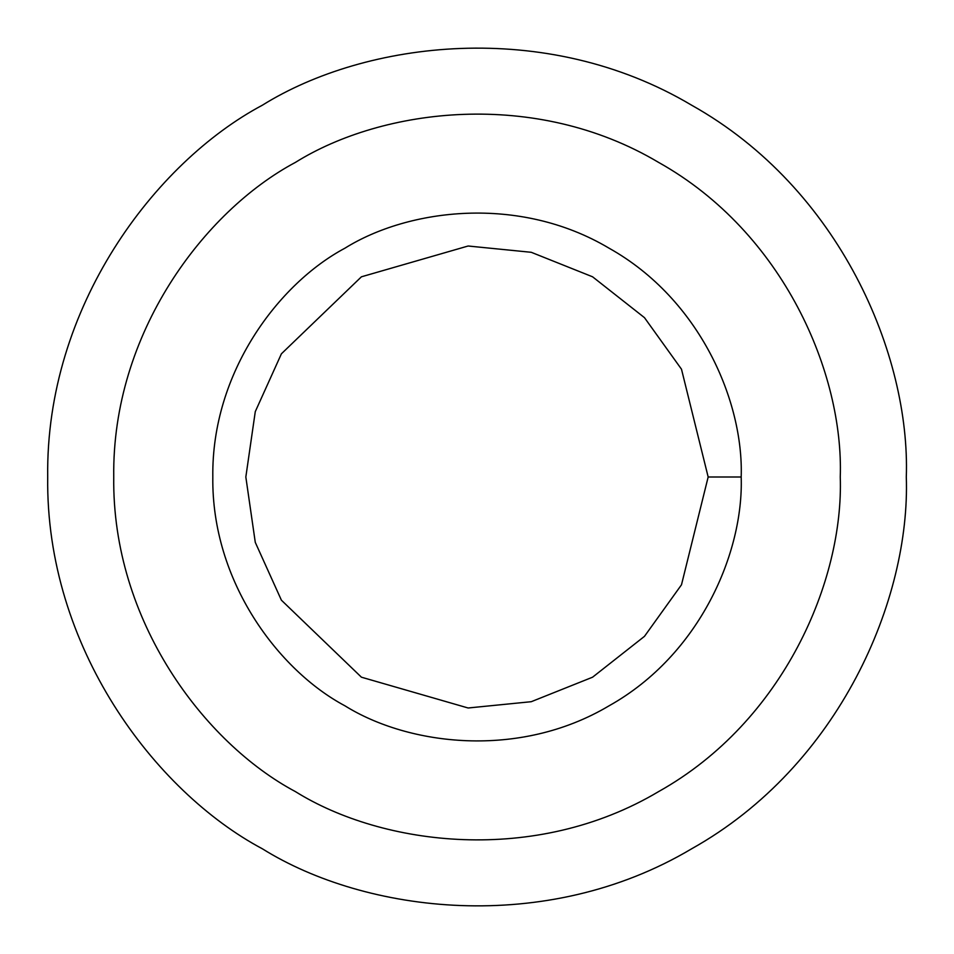 <?xml version="1.0" encoding="UTF-8"?>
<svg xmlns="http://www.w3.org/2000/svg" width="954" height="954" viewBox="0 0 954 954"><rect width="100%" height="100%" fill="white"/><g stroke="black" fill="none" stroke-linecap="round" stroke-linejoin="round"><path stroke-width="1.43" d="M741.186 477L708.166 477L681.49 584.79L644.475 636.342L592.577 677.197L531.247 701.703L468.104 707.987L361.423 677.197L281.406 600.197L255.278 542.373L245.834 477L255.278 411.627L281.406 353.803L361.423 276.803L468.104 246.013L531.247 252.297L592.577 276.803L644.475 317.658L681.49 369.21L708.166 477L741.186 477C743.738 402.099 700.379 299.329 609.093 248.207C519.179 194.711 408.491 208.556 344.907 248.207C278.771 283.445 211.442 372.394 212.814 477C211.442 581.606 278.771 670.555 344.907 705.793C408.491 745.444 519.179 759.289 609.093 705.793C700.379 654.671 743.738 551.901 741.186 477C743.738 551.901 700.379 654.671 609.093 705.793C519.179 759.289 408.491 745.444 344.907 705.793C278.771 670.555 211.442 581.606 212.814 477C211.442 372.394 278.771 283.445 344.907 248.207C408.491 208.556 519.179 194.711 609.093 248.207C700.379 299.329 743.738 402.099 741.186 477M708.166 477L681.49 369.21L644.475 317.658L592.577 276.803L531.247 252.297L468.104 246.013L361.423 276.803L281.406 353.803L255.278 411.627L245.834 477L255.278 542.373L281.406 600.197L361.423 677.197L468.104 707.987L531.247 701.703L592.577 677.197L644.475 636.342L681.49 584.79L708.166 477M840.259 477C843.765 374.016 784.14 232.693 658.63 162.418C535.003 88.853 382.804 107.885 295.37 162.418C204.43 210.87 111.856 333.161 113.741 477C111.856 620.839 204.43 743.13 295.37 791.581C382.804 846.115 535.003 865.147 658.63 791.581C784.14 721.307 843.765 579.984 840.259 477C843.765 579.984 784.14 721.307 658.63 791.581C535.003 865.147 382.804 846.115 295.37 791.581C204.43 743.13 111.856 620.839 113.741 477C111.856 333.161 204.43 210.87 295.37 162.418C382.804 107.885 535.003 88.853 658.63 162.418C784.14 232.693 843.765 374.016 840.259 477M344.907 705.793C278.771 670.555 211.442 581.606 212.814 477C211.442 372.394 278.771 283.445 344.907 248.207M906.3 477C910.45 355.293 839.985 188.284 691.65 105.214C545.545 18.281 365.68 40.772 262.35 105.214C154.87 162.478 45.47 307.009 47.7 477C45.47 646.991 154.87 791.522 262.35 848.786C365.68 913.228 545.545 935.719 691.65 848.786C839.985 765.716 910.45 598.707 906.3 477C910.45 598.707 839.985 765.716 691.65 848.786C545.545 935.719 365.68 913.228 262.35 848.786C154.87 791.522 45.47 646.991 47.7 477C45.47 307.009 154.87 162.478 262.35 105.214C365.68 40.772 545.545 18.281 691.65 105.214C839.985 188.284 910.45 355.293 906.3 477M295.37 791.581C204.43 743.13 111.856 620.839 113.741 477C111.856 333.161 204.43 210.87 295.37 162.418"/></g></svg>
